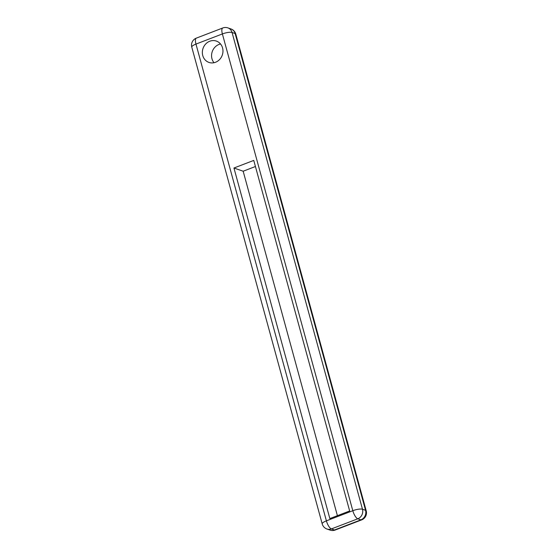 <?xml version="1.0" encoding="UTF-8"?>
<svg xmlns="http://www.w3.org/2000/svg" width="558" height="558" viewBox="0 0 558 558"><rect width="100%" height="100%" fill="white"/><g stroke="black" fill="none" stroke-linecap="round" stroke-linejoin="round"><path stroke-width="0.84" d="M214.007 62.719A11.3 10.19 109.2 0 1 219.001 44.438A11.3 10.19 109.2 0 1 220.529 43.984M209.78 41.229A11.3 10.19 -70.8 0 0 202.352 51.985A11.3 10.19 -70.8 0 0 208.943 62.412A11.3 10.19 -70.8 0 0 215.534 62.266A11.3 10.19 -70.8 0 0 222.963 51.51A11.3 10.19 -70.8 0 0 216.371 41.076A11.3 10.19 -70.8 0 0 209.78 41.229M329.848 518.577L349.657 510.975L253.757 160.411L233.948 168.014L329.848 518.577M255.424 166.514L243.162 171.222L337.402 515.676M243.162 171.222L233.948 168.014M360.873 519.861L357.804 518.794L331.389 528.928L334.465 529.995L360.873 519.861A7.533 6.794 -70.8 0 0 365.56 510.312L235.134 33.55L232.058 32.476L362.484 509.245L365.56 510.312A7.533 1.974 -15.3 0 1 366.222 510.863L235.797 34.094A7.533 1.974 164.7 0 0 235.134 33.55A7.533 6.794 -70.8 0 0 231.005 28.967L227.929 27.9A7.533 6.794 109.2 0 1 232.058 32.476A7.533 1.974 164.7 0 0 222.384 33.94L195.97 44.082L326.395 520.844L352.809 510.71L222.384 33.94A7.533 2.588 69 0 1 222.754 27.984L196.346 38.118A7.533 2.588 69 0 0 195.97 44.082A7.533 1.974 164.7 0 0 191.778 47.137L322.203 523.906A7.533 7.533 0 0 0 326.995 529.033L330.071 530.1A7.533 6.794 -70.8 0 0 334.465 529.995A7.533 2.588 69 0 0 335.246 530.016L361.654 519.882A7.533 2.588 -111 0 1 360.873 519.861M352.809 510.71A7.533 1.974 -15.3 0 1 362.484 509.245A7.533 6.794 109.2 0 1 357.804 518.794A7.533 2.588 69 0 1 352.809 510.71M322.203 523.906A7.533 1.974 164.7 0 1 326.395 520.844A7.533 2.588 69 0 0 331.389 528.928A7.533 6.794 109.2 0 1 326.995 529.033M361.654 519.882A7.533 7.533 0 0 0 366.222 510.863M330.071 530.1A7.533 7.533 0 0 0 335.246 530.016M196.346 38.118A7.533 7.533 0 0 0 191.778 47.137M227.929 27.9A7.533 7.533 0 0 0 222.754 27.984M235.797 34.094A7.533 7.533 0 0 0 231.005 28.967"/></g></svg>
